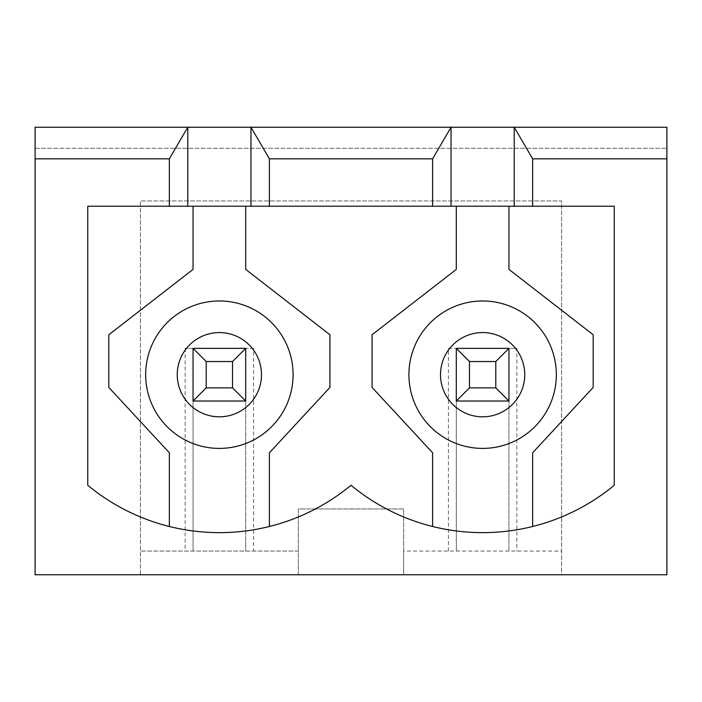 <?xml version="1.0" encoding="UTF-8"?>
<svg xmlns="http://www.w3.org/2000/svg" width="702" height="702" viewBox="0 0 702 702"><rect width="100%" height="100%" fill="white"/><g stroke="black" fill="none" stroke-linecap="round" stroke-linejoin="round"><path stroke-width="0.53" stroke-dasharray="3.51 2.63" d="M666.9 127.237L35.1 127.237L35.1 574.762L140.4 574.762L140.4 551.07L298.35 551.07L298.35 574.762L140.4 574.762L140.4 200.947L140.4 551.07L298.35 551.07L298.35 508.95L403.65 508.95L403.65 551.07L561.6 551.07L561.6 200.947L140.4 200.947L561.6 200.947L561.6 574.762L298.35 574.762L298.35 508.95L403.65 508.95L403.65 574.762L403.65 551.07L561.6 551.07L561.6 574.762L666.9 574.762L666.9 127.237M145.665 374.692A73.71 73.71 0 0 0 219.375 448.402A73.71 73.71 0 0 0 293.085 374.692A73.71 73.71 0 0 0 219.375 300.982A73.71 73.71 0 0 0 145.665 374.692M253.597 348.368L185.152 348.368L193.05 348.368L193.05 401.017L245.7 401.017L245.7 348.368L253.597 348.368L253.597 551.07M185.152 348.368L185.152 551.07M448.402 551.07L448.402 348.368L516.847 348.368L516.847 551.07M269.392 526.491A206.502 206.502 0 0 0 351 485.257A206.502 206.502 0 0 0 614.25 485.257L614.25 206.212L87.75 206.212L87.75 485.257A206.502 206.502 0 0 0 269.392 526.491L269.392 452.781L329.94 387.416L329.94 334.766L245.7 269.392L245.7 206.212M532.642 526.491L532.642 452.781L593.19 387.416L593.19 334.766L508.95 269.392L508.95 206.212M35.1 148.297L666.9 148.297L35.1 148.297M193.05 348.368L193.05 551.07L193.05 401.017L245.7 401.017L245.7 551.07L245.7 348.368L193.05 348.368L206.212 361.53L232.537 361.53L245.7 348.368L193.05 348.368L193.05 401.017L245.7 401.017L245.7 348.368M193.05 206.212L193.05 269.392L108.81 334.766L108.81 387.416L169.357 452.781L169.357 526.491M456.3 206.212L456.3 269.392L372.06 334.766L372.06 387.416L432.607 452.781L432.607 526.491M448.402 348.368L456.3 348.368L469.462 361.53L495.787 361.53L508.95 348.368L508.95 551.07L508.95 348.368L516.847 348.368M508.95 348.368L456.3 348.368L456.3 551.07L456.3 401.017L508.95 401.017L508.95 348.368L456.3 348.368L456.3 401.017L508.95 401.017L495.787 387.855L469.462 387.855L469.462 361.53M408.915 374.692A73.71 73.71 0 0 0 482.625 448.402A73.71 73.71 0 0 0 556.335 374.692A73.71 73.71 0 0 0 482.625 300.982A73.71 73.71 0 0 0 408.915 374.692M495.787 361.53L495.787 387.855M456.3 348.368L456.3 401.017L508.95 401.017M456.3 401.017L469.462 387.855M245.7 401.017L232.537 387.855L206.212 387.855L206.212 361.53M232.537 361.53L232.537 387.855M193.05 401.017L206.212 387.855"/><path stroke-width="1.05" d="M269.392 206.212L87.75 206.212L87.75 485.257A206.502 206.502 0 0 0 351 485.257A206.502 206.502 0 0 0 614.25 485.257L614.25 206.212L269.392 206.212L269.392 158.827L432.607 158.827L451.035 127.237L250.965 127.237L269.392 158.827M432.607 206.212L432.607 158.827M145.665 374.692A73.71 73.71 0 0 1 256.23 310.854A73.71 73.71 0 0 1 256.23 438.531A73.71 73.71 0 0 1 145.665 374.692M250.965 206.212L250.965 127.237L187.785 127.237L187.785 206.212M35.1 158.827L35.1 127.237L187.785 127.237L169.357 158.827L35.1 158.827L35.1 574.762L666.9 574.762L666.9 158.827L532.642 158.827L532.642 206.212M514.215 206.212L514.215 127.237L451.035 127.237L451.035 206.212M532.642 158.827L514.215 127.237L666.9 127.237L666.9 158.827M169.357 206.212L169.357 158.827M193.05 206.212L193.05 269.392L108.81 334.766L108.81 387.416L169.357 452.781L169.357 526.491M269.392 526.491L269.392 452.781L329.94 387.416L329.94 334.766L245.7 269.392L245.7 206.212M408.915 374.692A73.71 73.71 0 0 1 519.48 310.854A73.71 73.71 0 0 1 519.48 438.531A73.71 73.71 0 0 1 408.915 374.692M456.3 206.212L456.3 269.392L372.06 334.766L372.06 387.416L432.607 452.781L432.607 526.491M532.642 526.491L532.642 452.781L593.19 387.416L593.19 334.766L508.95 269.392L508.95 206.212M495.787 387.855L495.787 361.53L469.462 361.53L469.462 387.855L495.787 387.855L508.95 401.017L456.3 401.017L456.3 348.368L508.95 348.368L508.95 401.017M456.3 348.368L469.462 361.53M508.95 348.368L495.787 361.53M456.3 401.017L469.462 387.855M232.537 387.855L232.537 361.53L206.212 361.53L206.212 387.855L232.537 387.855L245.7 401.017L193.05 401.017L193.05 348.368L245.7 348.368L245.7 401.017M193.05 348.368L206.212 361.53M245.7 348.368L232.537 361.53M193.05 401.017L206.212 387.855M177.255 374.692A42.12 42.12 0 0 1 240.435 338.215A42.12 42.12 0 0 1 240.435 411.17A42.12 42.12 0 0 1 177.255 374.692M440.505 374.692A42.12 42.12 0 0 1 503.685 338.215A42.12 42.12 0 0 1 503.685 411.17A42.12 42.12 0 0 1 440.505 374.692"/></g></svg>

